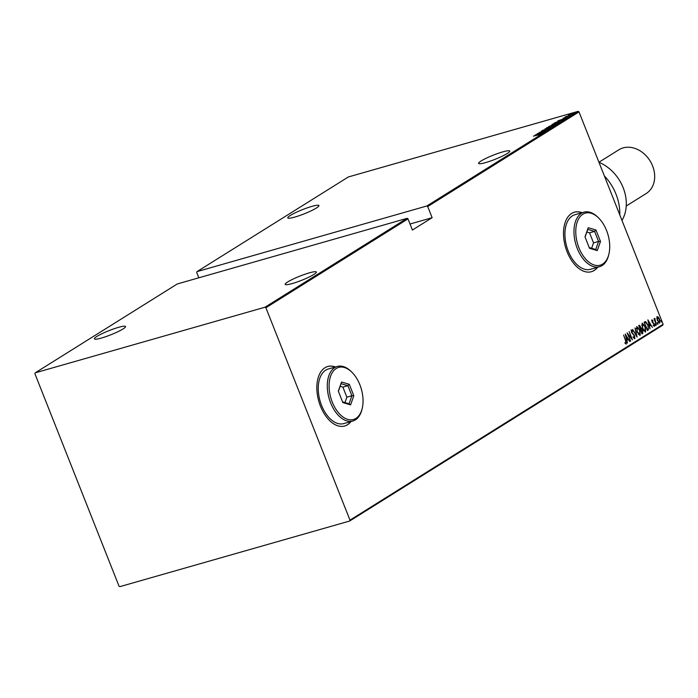 <?xml version="1.0" encoding="UTF-8"?>
<svg xmlns="http://www.w3.org/2000/svg" width="698" height="698" viewBox="0 0 698 698"><rect width="100%" height="100%" fill="white"/><g stroke="black" fill="none" stroke-linecap="round" stroke-linejoin="round"><path stroke-width="1.05" d="M582.088 212.689A30.948 18.148 74.1 0 0 574.402 212.201A30.948 18.148 74.1 0 0 567.116 251.83A30.948 18.148 74.1 0 0 591.398 271.714A30.948 18.148 74.1 0 0 597.663 267.247M591.302 271.74A30.948 18.148 74.1 0 0 597.462 267.299M335.415 366.982A30.948 18.148 74.1 0 0 327.728 366.494A30.948 18.148 74.1 0 0 320.443 406.131A30.948 18.148 74.1 0 0 344.725 426.007A30.948 18.148 74.1 0 0 350.989 421.54M344.629 426.042A30.948 18.148 74.1 0 0 350.789 421.601M481.123 160.976A16.761 2.269 158.4 0 1 498.232 153.324A16.761 2.269 158.4 0 1 509.758 151.073A16.761 2.269 158.4 0 1 507.228 153.516A16.761 2.269 158.4 0 1 490.118 161.168A16.761 2.269 158.4 0 1 478.592 163.411A16.761 2.269 158.4 0 1 481.123 160.976M287.724 281.94A16.761 2.269 158.4 0 1 304.843 274.288A16.761 2.269 158.4 0 1 316.369 272.037A16.761 2.269 158.4 0 1 313.838 274.48A16.761 2.269 158.4 0 1 296.72 282.132A16.761 2.269 158.4 0 1 285.194 284.383A16.761 2.269 158.4 0 1 287.724 281.94M96.9 336.427A16.761 2.269 158.4 0 1 114.018 328.775A16.761 2.269 158.4 0 1 125.544 326.524A16.761 2.269 158.4 0 1 123.014 328.967A16.761 2.269 158.4 0 1 105.895 336.619A16.761 2.269 158.4 0 1 94.378 338.87A16.761 2.269 158.4 0 1 96.9 336.427M290.298 215.464A16.761 2.269 158.4 0 1 307.408 207.812A16.761 2.269 158.4 0 1 318.934 205.561A16.761 2.269 158.4 0 1 316.412 208.004A16.761 2.269 158.4 0 1 299.294 215.656A16.761 2.269 158.4 0 1 287.768 217.898A16.761 2.269 158.4 0 1 290.298 215.464M557.876 120.815L566.148 118.032L562.108 119.786L563.731 119.541L557.876 120.815M554.343 124.227L552.013 124.419L557.144 122.464L559.43 122.298L554.343 124.227M548.907 127.629L546.586 127.813L551.708 125.867L553.994 125.692L548.907 127.629M548.672 129.017L541.29 131.128L548.829 128.868M548.009 129.348L547.302 129.235M541.98 130.936L542.512 130.997M535.27 134.95L543.541 132.175L539.502 133.929L541.116 133.684L535.27 134.95M539.537 134.644L533.377 136.136L538.367 134.635L540.191 134.33L538.324 135.037L539.554 134.452L539.746 134.932M544.37 131.652L537.102 133.807L544.475 131.084L539.17 132.515L546.194 130.509L538.839 133.231L544.37 131.652M550.801 127.629L542.59 130.378L549.474 127.996L545.007 128.86L550.801 127.629M555.756 124.523L548.733 126.539L555.355 124.096L556.489 124.069L555.756 124.523M562.038 120.597L554.16 123.136L560.005 120.702C561.969 120.108 562.649 120.073 562.038 120.597L562.448 120.239M563.033 118.355L567.352 116.802L563.801 118.18M563.609 118.058L564.045 118.102M567.649 117.046L567.142 116.941M570.161 115.519L565.022 116.985L570.161 115.519M566.296 116.374L566.994 116.426M568.251 115.222L573.503 113.46L568.277 115.222M663.1 324.291L662.777 325.172L349.672 521.031L349.986 520.141L663.1 324.291L579.008 111.898L427.717 206.529L426.827 205.989L578.127 111.357L348.328 176.969L197.037 271.609L196.714 272.49L198.825 277.804M426.827 205.989L197.037 271.609M427.717 206.529L432.132 217.697L412.405 230.043L407.981 218.875L265.894 307.748L265.013 307.207L35.223 372.828L34.9 373.709L118.992 586.102L119.873 586.643L349.672 521.031M265.013 307.207L407.1 218.334L407.981 218.875M35.223 372.828L177.301 283.946L407.1 218.334M349.986 520.141L265.894 307.748M657.219 316.7L658.397 317.206L659.531 319.195L659.715 322.982L657.411 320.522L656.835 318.192L657.359 316.639M656.425 324.91L654.017 318.838L654.611 319.579L654.741 318.244L656.425 324.91M654.741 318.244L654.768 319.082M655.178 319.038L654.558 319.169M652.019 319.946L652.9 320.478L652.944 321.106L652.307 320.696L652.351 321.691L654.349 324.151L654.454 326.28L653.537 325.818L653.476 325.155L654.148 325.538L654.131 324.326L652.124 321.874L652.08 319.92M652.944 321.106L651.845 320.879M653.476 325.155L654.148 325.538M648.294 329.997L647.447 330.52L644.158 322.206L644.708 321.865L645.694 321.621L648.084 325.067L648.294 329.997L647.404 330.416M644.708 321.865L645.694 321.621L646.575 322.965M640.092 326.097L642.675 330.564L642.745 333.461L642.02 333.923L638.722 325.608L639.447 325.189M637.056 337.021L632.589 329.447L636.454 335.398L635.005 327.929L637.117 336.986M630.626 341.043L627.101 332.876L631.524 338.286L629.16 331.585L632.458 339.9L628.034 334.508L630.364 341.121M626.185 344.035L625.312 343.442L625.199 342.709L626.036 343.119L625.565 340.737L623.611 335.057L625.836 340.676L626.263 344.027M624.797 342.823L626.036 343.119M625.268 334.028L629.797 341.566L628.104 339.298L626.961 340.013L627.38 343.076L625.268 334.028M634.648 338.731L633.295 337.378L633.356 336.811L634.499 337.823L634.473 336.078L631.498 332.283L631.385 329.936L632.65 330.896L632.624 331.55L631.69 330.8L631.725 332.1L634.718 335.947L634.752 338.722M632.955 336.925L634.499 337.823M638.277 327.964L636.663 326.629L639.839 330.093L640.162 335.345L637.021 331.908L636.864 326.542M642.108 323.226L645.266 326.699L645.589 331.951L642.457 328.505L642.291 323.139M647.875 319.885L652.412 327.423L650.719 325.155L649.568 325.87L649.986 328.933L647.875 319.885M655.309 324.875L655.265 324.038L655.78 324.579L655.815 325.425L655.309 324.875L655.754 325.442M655.265 324.038L655.78 324.579L655.413 325.538M657.49 323.514L657.446 322.668L657.961 323.218L657.996 324.055L657.49 323.514L657.944 324.073M657.446 322.668L657.961 323.218L657.595 324.169M661.032 321.298L660.989 320.452L661.503 321.001L661.538 321.839L661.032 321.298L661.486 321.857M660.989 320.452L661.503 321.001L661.137 321.953M578.127 111.357L579.008 111.898M335.214 367.043A30.948 18.148 74.1 0 0 327.632 366.529M581.888 212.75A30.948 18.148 74.1 0 0 574.306 212.236M626.15 342.91L626.054 344.009M625.521 335.11L625.827 335.633M627.563 338.574L628.008 339.324M626.673 340.057L628.104 339.298M627.65 338.521L625.932 335.607L626.743 339.088L627.65 338.521M627.502 333.906L627.999 334.517M631.385 338.329L631.655 339.001M630.983 330.049L632.65 330.896M631.926 333.173L633.016 333.661M632.615 333.775L633.688 334.9M634.691 337.492L634.526 338.713M636.332 335.441L636.463 336.008M640.249 333.478L639.778 335.45M638.19 334.141L639.516 334.586M636.899 327.502L636.201 328.662M639.604 330.241L637.03 327.467L637.257 331.751L639.813 334.499L639.604 330.241M639.263 334.682L639.813 334.499M640.895 328.889L641.785 329.692M642.675 332.152L642.745 333.461M641.654 332.998L642.265 332.702L642.439 330.712L641.383 329.517L640.415 329.866M639.499 326.141L639.019 326.35M639.359 326.158L640.354 328.976L640.668 326.978L639.22 326.219M641.383 329.517L640.694 329.831L641.916 332.92M642.09 323.235L643.713 324.57M645.676 330.084L645.205 332.056M643.617 330.739L644.952 331.192M642.326 324.108L641.628 325.268M645.031 326.839L642.457 324.073L642.684 328.357L645.24 331.105L645.031 326.839M644.699 331.288L645.24 331.105M644.306 321.979L645.292 321.734M648.477 328.086L647.892 330.11M644.463 322.991L647.351 329.526L648.372 328.618L647.849 325.216L645.868 322.493L644.455 322.956M645.868 322.493L644.734 322.912M648.128 320.967L648.442 321.499M650.17 324.43L650.615 325.181M649.28 325.914L650.719 325.155M650.257 324.378L648.538 321.464L649.349 324.945L650.257 324.378M651.618 320.059L652.9 320.478M652.534 321.22L651.906 320.818L652.534 321.22M652.237 322.319L653.886 323.27M653.485 323.383L653.947 324.265M654.253 325.39L654.139 326.306M653.747 325.652L653.075 325.268L654.043 325.565M654.864 324.151L655.378 324.701M654.593 319.134L654.672 320.722M657.045 322.79L657.56 323.331M656.818 316.813L658.397 317.206M659.706 321.708L659.357 323.061M658.284 322.162L659.2 322.301M657.315 317.503L656.835 318.105M659.305 319.344L657.516 317.442L657.647 320.382L659.418 322.24L659.305 319.344M658.903 322.406L659.418 322.24M660.587 320.574L661.102 321.115M539.807 133.493L536.657 134.548L539.886 133.693M553.322 126.05L551.472 126.015L547.319 127.603L547.284 128.301M549.169 127.551L553.505 125.666L553.689 126.146M547.319 127.603L549.143 127.481M550.007 125.98L552.101 125.439L550.007 125.98M552.144 125.561L551.603 125.335M552.816 125.23L555.625 124.366L552.816 125.23M555.695 124.549L555.119 124.244M558.749 122.647L556.908 122.612L552.746 124.209L552.72 124.898M554.605 124.157L558.932 122.272L559.124 122.743M552.746 124.209L554.578 124.087M555.146 122.857L561.637 120.51L561.829 120.99M561.733 120.789L559.77 120.85L555.119 122.787M562.422 119.349L559.264 120.405L562.501 119.55M572.918 113.765L568.818 114.795L568.835 115.432M570.065 114.804L573.041 113.469L573.233 113.948M568.818 114.795L570.03 114.734M432.132 217.697L410.014 224.014M621.979 220.437A38.687 30.895 -122 0 0 623.174 187.745A38.687 30.895 -122 0 0 598.963 162.302M626.246 206.006L646.182 193.529A25.791 20.6 -122 0 0 652.595 165.932A25.791 20.6 -122 0 0 618.838 149.8L598.945 162.241M619.789 214.888A46.417 37.073 -122 0 0 604.346 175.896M606.562 230.506A27.074 15.88 74.1 0 0 598.666 218.029A27.074 15.88 74.1 0 0 579.261 217.82A27.074 15.88 74.1 0 0 578.93 247.79A27.074 15.88 74.1 0 0 595.385 265.319A27.074 15.88 74.1 0 0 608.926 253.959A27.074 15.88 74.1 0 0 606.562 230.506M608.926 253.959L608.691 254.945A28.365 16.63 -105.9 0 1 599.53 266.715A28.365 16.63 -105.9 0 1 577.272 248.488A28.365 16.63 -105.9 0 1 583.956 212.157A28.365 16.63 -105.9 0 1 597.942 217.314L598.666 218.029M583.956 212.157L574.916 214.74A28.365 16.63 74.1 0 0 568.233 251.071A28.365 16.63 74.1 0 0 590.491 269.297L599.53 266.715M589.522 248.296L585.003 236.866L588.222 227.723L595.961 230.008L600.489 241.438L597.27 250.582L589.522 248.296M591.634 248.287L593.536 242.878L589.548 232.827L594.574 231.387L587.76 229.38L585.064 237.023M589.548 232.827L586.826 232.015M593.536 242.878L598.552 241.447L594.574 231.387L595.961 230.008M589.243 247.581L595.726 249.491L598.552 241.447L600.489 241.438M597.27 250.582L595.726 249.491M587.76 229.38L588.222 227.723M359.889 384.807A27.074 15.88 74.1 0 0 351.993 372.322A27.074 15.88 74.1 0 0 332.588 372.121A27.074 15.88 74.1 0 0 332.257 402.083A27.074 15.88 74.1 0 0 348.712 419.62A27.074 15.88 74.1 0 0 362.253 408.251A27.074 15.88 74.1 0 0 359.889 384.807M362.253 408.251L362.018 409.246A28.365 16.63 -105.9 0 1 352.856 421.007A28.365 16.63 -105.9 0 1 330.599 402.781A28.365 16.63 -105.9 0 1 337.274 366.45A28.365 16.63 -105.9 0 1 351.269 371.606L351.993 372.322M337.274 366.45L328.243 369.033A28.365 16.63 74.1 0 0 321.56 405.364A28.365 16.63 74.1 0 0 343.817 423.59L352.856 421.007M342.849 402.589L338.329 391.159L341.549 382.015L349.288 384.301L353.816 395.731L350.597 404.875L342.849 402.589M344.96 402.58L346.862 397.179L342.875 387.12L347.901 385.68L341.086 383.673L338.39 391.325M342.875 387.12L340.153 386.317M346.862 397.179L351.879 395.74L347.901 385.68L349.288 384.301M342.57 401.874L349.052 403.793L351.879 395.74L353.816 395.731M350.597 404.875L349.052 403.793M341.086 383.673L341.549 382.015M548.07 129.113L548.262 129.584M541.892 131.023L542.084 131.503M552.388 125.204L552.58 125.675M555.931 124.122L556.123 124.593M563.548 118.11L563.74 118.581M567.683 116.854L567.867 117.334M566.235 116.435L566.418 116.915"/></g></svg>
